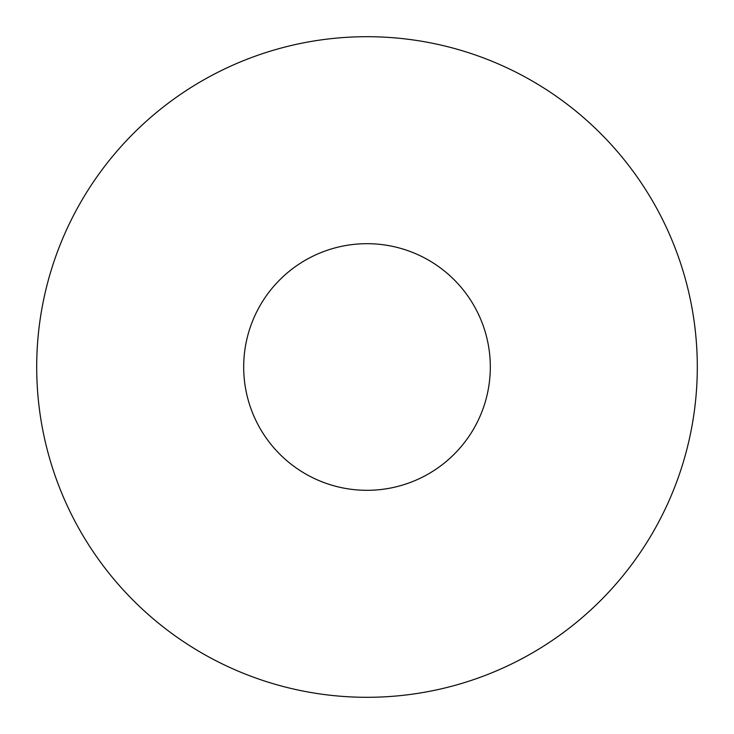 <?xml version="1.0" encoding="UTF-8"?>
<svg xmlns="http://www.w3.org/2000/svg" width="734" height="734" viewBox="0 0 734 734"><rect width="100%" height="100%" fill="white"/><g stroke="black" fill="none" stroke-linecap="round" stroke-linejoin="round"><path stroke-width="1.1" d="M243.688 367A123.312 123.312 0 0 0 367 490.312A123.312 123.312 0 0 0 490.312 367A123.312 123.312 0 0 0 367 243.688A123.312 123.312 0 0 0 243.688 367M697.3 367A330.3 330.3 0 0 0 367 36.7A330.3 330.3 0 0 0 36.7 367A330.3 330.3 0 0 0 367 697.3A330.3 330.3 0 0 0 697.3 367"/></g></svg>
